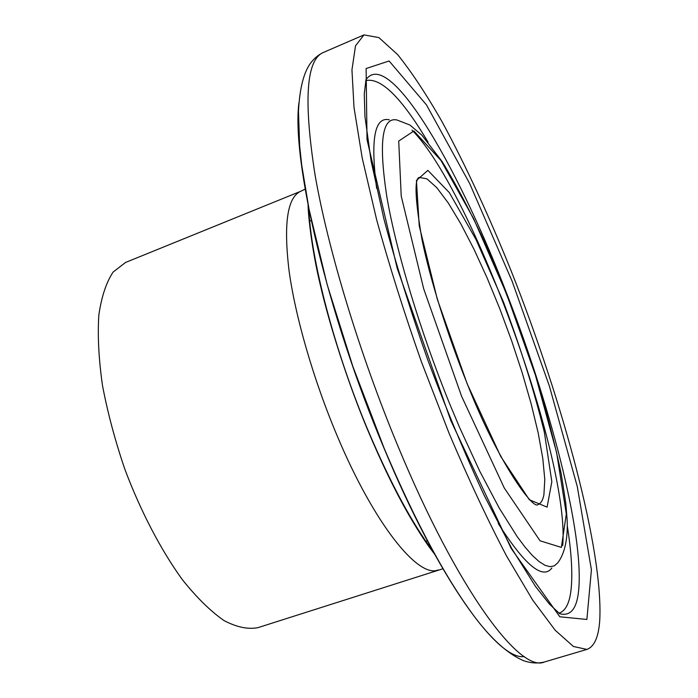 <?xml version="1.0" encoding="UTF-8"?>
<svg xmlns="http://www.w3.org/2000/svg" width="698" height="698" viewBox="0 0 698 698"><rect width="100%" height="100%" fill="white"/><g stroke="black" fill="none" stroke-linecap="round" stroke-linejoin="round"><path stroke-width="1.05" d="M599.765 620.025C603.255 550.172 562.911 401.943 511.983 272.997C489.473 216.834 466.255 166.578 442.34 122.22C426.696 94.823 411.829 72.322 397.747 54.714L378.866 37.579L363.972 34.9L355.526 45.789L351.949 69.896L354.017 107.544L362.218 158.062L376.606 219.547C389.126 265.074 404.055 312.477 421.391 361.756L449.18 433.554C468.637 479.395 487.771 520.219 506.565 556.027L532.661 600.053L555.215 630.268L573.416 646.479L586.87 649.419C594.356 646.741 598.657 636.934 599.765 620.025M438.1 569.934C418.451 578.598 374.381 524.521 337.213 435.918C313.611 380.105 295.437 317.189 289.068 270.807C283.44 223.726 287.332 197.22 300.751 191.278L125.518 262.474L113.085 272.098C106.244 282.437 101.489 296.807 98.819 315.208C97.528 335.747 98.741 359.147 102.466 385.392C107.658 412.745 115.126 440.717 124.872 469.318C140.848 511.713 161.081 550.338 182.492 579.837C196.792 597.671 210.604 611.23 223.918 620.513C236.639 627.214 247.991 629.587 257.972 627.642L443.038 568.73M512.088 281.154L469.58 183.338L426.487 104.918L389.126 60.988L366.118 68.526L367.017 139.644L397.171 268.224L450.847 420.658L511.154 548.427L559.831 616.788L586.878 619.458L591.415 569.83L577.29 486.576L549.37 386.029L512.088 281.154M503.825 286.11C549.195 400.696 584.357 533.717 578.625 590.726C576.775 608.909 570.449 616.57 559.656 613.708L549.326 603.997L535.497 586.433L511.756 548.515L484.333 495.685C464.938 454.005 446.083 408.74 427.752 359.871C410.468 310.627 395.879 263.757 383.996 219.285L371.109 161.029L364.949 116.549L364.269 93.907L365.979 79.755C388.245 47.612 455.358 161.648 503.825 286.11M558.941 613.176C565.432 611.09 569.455 603.412 571.008 590.142C572.77 574.096 571.54 552.72 567.308 526.013M428.075 142.156C401.594 97.685 380.829 77.173 365.769 80.628M461.579 396.211L423.669 288.736L401.219 196.068L398.715 141.066L413.905 130.971L440.953 160.444L473.593 218.605L506.53 293.823L535.453 375.262L556.585 452.409L566.314 513.964L561.366 547.415L540.034 540.784L504.27 487.981L461.579 396.211M449.748 404.011L459.694 427.7L479.788 471.29L499.227 508.057L517.052 536.439L525.105 547.188L532.478 555.582L539.118 561.602L544.981 565.284L550.033 566.68L554.256 565.886L557.641 562.989C565.877 552.266 567.823 535.462 567.151 519.914L565.79 503.249L561.332 474.396C554.875 443.3 546.045 409.499 534.843 373.002C521.598 333.033 506.975 294.033 490.973 256C474.614 219.617 458.307 188.102 442.052 161.447L421.819 135.098L409.892 125.021L396.944 119.977C381.893 116.854 378.543 142.549 386.893 197.054C396.194 251.367 420.449 332.056 449.748 404.011M562.684 545.548C570.362 460.732 472.267 190.292 412.003 130.133M389.301 119.812C374.59 116.4 370.368 139.26 376.65 188.381M498.206 523.5C524.879 565.232 542.774 580.064 551.882 568.015M467.102 383.647L500.675 456.344L529.346 499.759L547.11 507.132L551.83 481.733L544.361 432.236C534.127 390.714 520.411 347.098 503.206 301.396L475.975 239.493L449.346 192.648L427.857 170.356L416.436 180.494L419.219 225.759L437.323 299.302L467.102 383.647M308.778 207.943C310.671 259.246 334.612 351.225 368.361 431.146C390.688 483.679 412.422 523.962 433.58 552.005M298.927 102.85C291.494 159.894 327.013 313.358 383.917 447.95C438.92 580.343 498.215 660.692 524.25 656.556M323.349 52.463C306.169 59.679 303.421 100.608 315.112 175.259C328.016 249.509 359.557 353.869 397.895 446.022C457.696 590.587 520.298 673.343 544.44 661.983C537.818 663.65 530.829 663.205 523.474 660.657C508.441 654.183 492.744 640.363 476.385 619.178C446.703 580.143 415.929 523.116 384.075 448.09L352.839 366.398L327.135 284.47L309.04 209.243L301.754 165.374L299.608 145.542L298.474 111.252C299.599 89.51 303.351 73.857 309.729 64.303C313.481 58.937 318.026 54.994 323.349 52.463L363.972 34.9M543.908 494.812L544.789 479.447L542.791 458.42L538.167 432.873L531.204 403.994L522.244 372.941L511.651 340.833L499.803 308.778L487.091 277.874L473.959 249.203L460.846 223.875L448.273 202.987L436.756 187.631L426.871 178.819L419.184 177.423C414.158 179.011 415.162 200.038 422.177 240.513C430.396 280.134 447.322 334.412 467.023 383.237C497.308 461.055 532.871 509.81 537.879 504.645C540.819 503.607 542.826 500.335 543.908 494.812M435.299 555.128L429.427 547.276C423.302 538.76 416.47 528.02 408.923 515.054C395.434 491.601 381.815 463.542 368.047 430.867C347.918 383.141 329.377 324.587 320.242 284.636C311.291 247.659 307.958 212.349 308.097 204.435M300.751 191.278L305.314 189.045M544.44 661.983L586.87 649.419M425.335 541.421L427.499 540.714M309.24 221.345L311.343 220.507"/></g></svg>

